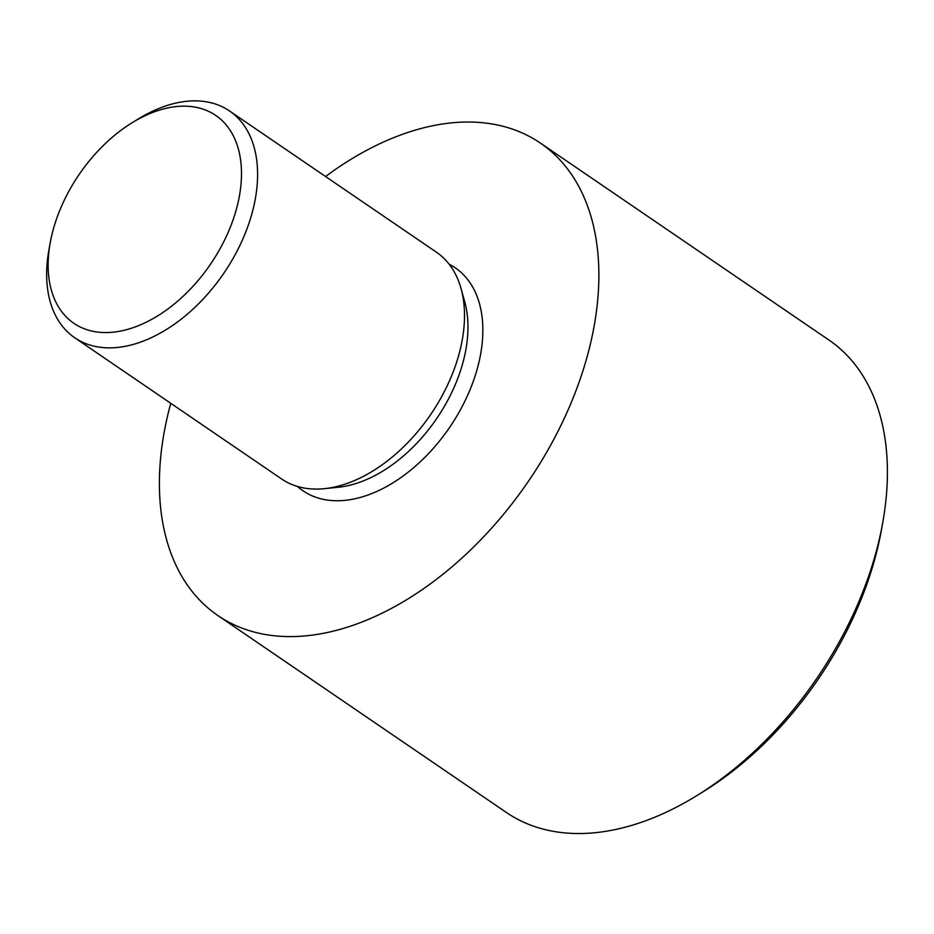 <?xml version="1.0" encoding="UTF-8"?>
<svg xmlns="http://www.w3.org/2000/svg" width="934" height="934" viewBox="0 0 934 934"><rect width="100%" height="100%" fill="white"/><g stroke="black" fill="none" stroke-linecap="round" stroke-linejoin="round"><path stroke-width="1.4" d="M132.278 122.646L138.465 118.852A137.286 86.769 124.3 0 1 169.358 104.783A137.286 86.769 124.3 0 1 229.53 110.971A137.286 86.769 124.3 0 1 245 233.92A137.286 86.769 124.3 0 1 134.905 343.946A137.286 86.769 124.3 0 1 74.732 337.758A137.286 86.769 124.3 0 1 48.895 250.078L50.179 242.945A125.845 79.542 -55.7 0 0 129.009 328.978A125.845 79.542 -55.7 0 0 240.201 191.096A125.845 79.542 -55.7 0 0 160.601 109.757A125.845 79.542 -55.7 0 0 132.278 122.646A125.845 79.542 -55.7 0 0 50.179 242.945M229.53 110.971L436.423 252.192A137.286 86.769 124.3 0 1 461.057 288.583A137.286 86.769 124.3 0 1 341.797 485.166A137.286 86.769 124.3 0 1 324.495 488.657A137.286 86.769 124.3 0 1 281.624 478.979L74.732 337.758M217.891 615.553L506.403 812.487A286.026 180.776 -55.7 0 0 631.758 825.376A286.026 180.776 -55.7 0 0 696.122 796.06A286.026 180.776 -55.7 0 0 882.735 522.666A286.026 180.776 -55.7 0 0 828.902 340.011L540.389 143.077A286.026 180.776 124.3 0 1 572.624 399.215A286.026 180.776 124.3 0 1 343.233 628.442A286.026 180.776 124.3 0 1 217.891 615.553A286.026 180.776 124.3 0 1 170.759 403.301M325.557 176.514A286.026 180.776 124.3 0 1 415.035 130.188A286.026 180.776 124.3 0 1 540.389 143.077M882.735 522.666L881.451 529.812A274.584 173.537 124.3 0 1 702.298 792.265L696.122 796.06M449.149 264.217A134.998 85.321 124.3 0 1 472.417 383.687A134.998 85.321 124.3 0 1 362.194 496.9A134.998 85.321 124.3 0 1 297.456 486.451M461.057 288.583L464.782 302.044A127.071 80.312 124.3 0 1 354.395 483.999A127.071 80.312 124.3 0 1 338.388 487.233L324.495 488.657"/></g></svg>
